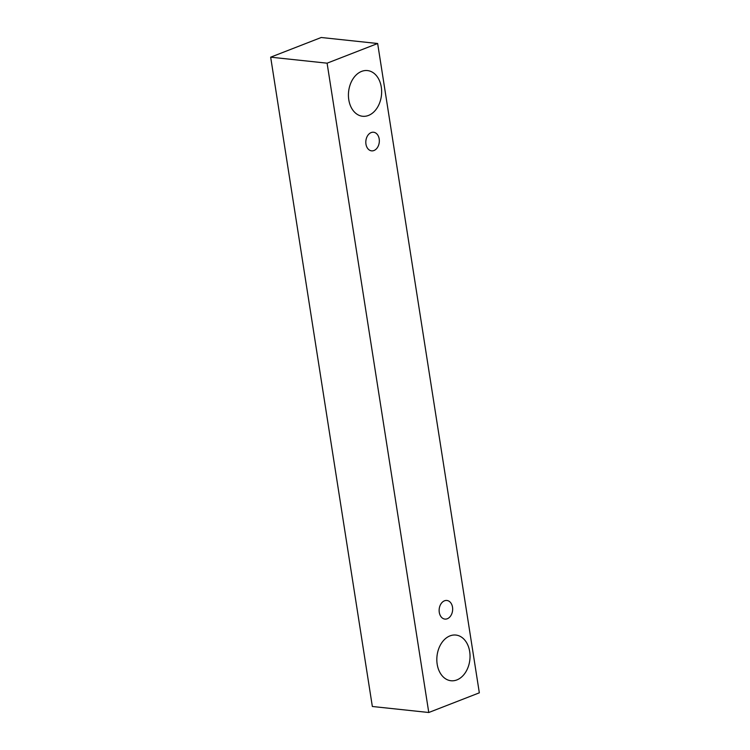 <?xml version="1.0" encoding="UTF-8"?>
<svg xmlns="http://www.w3.org/2000/svg" width="750" height="750" viewBox="0 0 750 750"><rect width="100%" height="100%" fill="white"/><g stroke="black" fill="none" stroke-linecap="round" stroke-linejoin="round"><path stroke-width="1.12" d="M365.953 144.122A9.356 6.731 -83.9 0 1 373.566 132.244A9.356 6.731 -83.9 0 1 379.266 142.266A9.356 6.731 -83.9 0 1 371.588 150.853A9.356 6.731 -83.9 0 1 365.953 144.122M377.653 43.509L321.225 37.5L270.666 57.178L372.347 706.491L428.775 712.5L479.334 692.822L377.653 43.509L327.094 63.178L428.775 712.5M348.788 99.741A22.978 16.528 -83.9 0 1 367.472 70.575A22.978 16.528 -83.9 0 1 381.469 95.175A22.978 16.528 -83.9 0 1 362.606 116.269A22.978 16.528 -83.9 0 1 348.788 99.741M437.184 664.228A22.978 16.528 -83.9 0 1 455.869 635.053A22.978 16.528 -83.9 0 1 469.866 659.653A22.978 16.528 -83.9 0 1 451.003 680.747A22.978 16.528 -83.9 0 1 437.184 664.228M439.275 612.347A9.356 6.731 -83.9 0 1 446.887 600.469A9.356 6.731 -83.9 0 1 452.587 610.491A9.356 6.731 -83.9 0 1 444.909 619.087A9.356 6.731 -83.9 0 1 439.275 612.347M327.094 63.178L270.666 57.178"/></g></svg>
